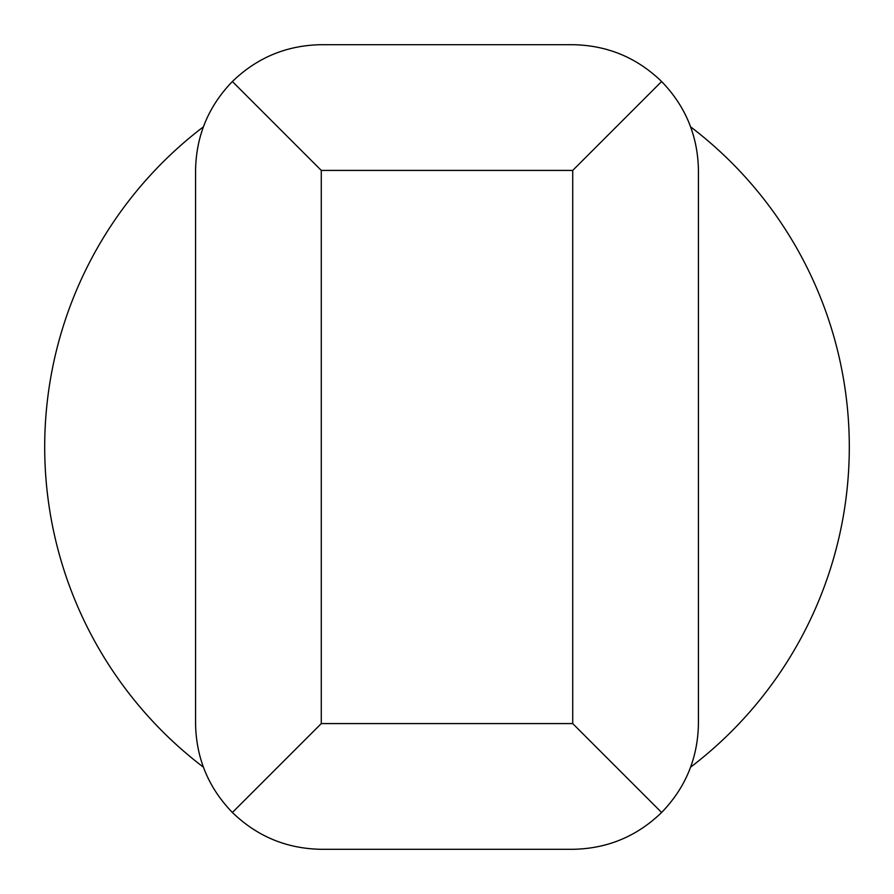 <?xml version="1.0" encoding="UTF-8"?>
<svg xmlns="http://www.w3.org/2000/svg" width="894" height="894" viewBox="0 0 894 894"><rect width="100%" height="100%" fill="white"/><g stroke="black" fill="none" stroke-linecap="round" stroke-linejoin="round"><path stroke-width="1.34" d="M690.66 126.881A402.3 402.3 0 0 1 690.66 767.119M232.384 812.478L321.281 723.581L321.281 170.419L232.384 81.522C208.391 106.297 196.121 135.933 195.562 170.419L195.562 723.581C196.121 758.067 208.391 787.703 232.384 812.478C257.159 836.471 286.795 848.741 321.281 849.3L572.719 849.3C607.205 848.741 636.841 836.471 661.616 812.478C685.609 787.703 697.879 758.067 698.438 723.581L698.438 170.419C697.879 135.933 685.609 106.297 661.616 81.522L572.719 170.419L572.719 723.581L661.616 812.478M661.616 81.522C636.841 57.529 607.205 45.259 572.719 44.7L321.281 44.7C286.795 45.259 257.159 57.529 232.384 81.522M203.34 767.119A402.3 402.3 0 0 1 203.34 126.881M321.281 723.581L572.719 723.581M321.281 170.419L572.719 170.419"/></g></svg>
